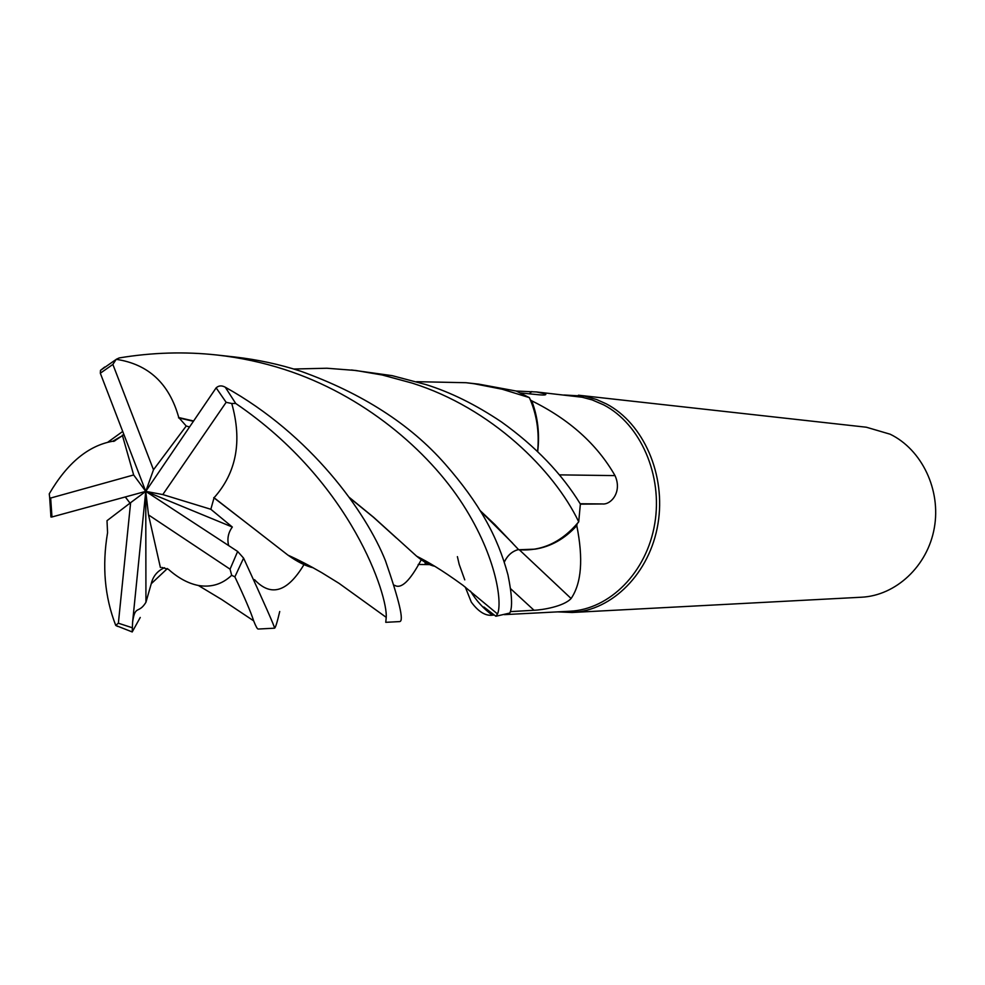 <?xml version="1.0" encoding="UTF-8"?>
<svg xmlns="http://www.w3.org/2000/svg" width="985" height="985" viewBox="0 0 985 985"><rect width="100%" height="100%" fill="white"/><g stroke="black" fill="none" stroke-linecap="round" stroke-linejoin="round"><path stroke-width="1.48" d="M457.397 556.636L459.195 564.417L464.76 579.869M504.32 614.628L569.872 611.242C609.641 609.444 646.726 572.285 654.742 523.774C663.004 475.324 640.496 424.042 603.743 404.909L592.17 399.91L582.197 397.25L536.591 391.968L545.702 394C546.404 394.985 544.249 395.244 539.226 394.813L520.745 392.966M470.473 591.111C476.432 600.912 483.746 608.927 492.426 615.182L491.318 615.305C484.62 615.551 477.947 611.156 471.31 602.106L465.277 587.06M429.472 564.602L418.194 564.454M516.189 391.033L536.591 391.968M557.695 611.87L572.125 612.485C612.362 610.638 649.854 573.048 657.943 523.995C666.266 475.016 643.476 423.193 606.304 403.862L596.615 399.528L584.573 396.142L563.986 394.997M572.125 612.485L861.407 597.23C895.87 595.605 927.55 566.19 934.285 528.083C941.217 490.013 921.898 449.616 890.169 434.213L866.344 427.219L578.441 395.207M492.426 615.182L493.941 615.034M519.366 549.827L571.103 598.511C563.74 606.551 542.021 610.01 534.018 610.257L510.316 611.623M480.224 510.686L494.802 524.488L518.713 549.741C541.701 551.489 561.684 542.218 578.638 521.927C561.721 542.193 541.75 551.465 518.713 549.741L535.064 549.162C550.812 546.675 564.713 538.844 576.791 525.67C583.428 558.938 581.532 583.218 571.103 598.511M576.791 525.67L577.136 523.786C565.144 537.761 551.12 546.219 535.064 549.162M504.295 562.152C507.484 555.38 512.237 551.181 518.541 549.556M559.431 474.868L615.009 475.607C622.52 492.094 610.786 504.985 602.451 503.951L580.362 504.16M537.712 451.462C539.78 433.671 537.785 416.79 531.728 400.821C569.305 419.339 597.07 444.272 615.009 475.607M531.728 400.821L530.386 399.935C537.034 416.002 539.448 433.154 537.65 451.401C539.497 432.206 536.763 414.328 529.425 397.731L530.386 399.935M293.69 369.018L326.934 368.242L355.93 370.495L382.315 375.014L412.198 383.116C491.219 407.962 553.915 470.042 578.724 521.828L577.136 523.786M529.302 393.828L531.826 391.55M518.245 549.605L518.516 549.531C512.225 551.157 507.472 555.355 504.283 562.127M483.832 606.982L495.861 616.253L509.774 613.052C512.656 607.536 512.052 594.829 507.977 574.932C497.684 536.566 479.572 503.397 445.109 464.009C410.154 424.19 362.012 393.249 300.659 371.185C279.642 364.339 257.577 359.587 234.442 356.952L217.143 355.031C240.303 357.641 262.724 362.455 284.406 369.449C363.256 394.8 428.143 450.502 462.802 504.345C497.499 558.36 502.239 603.977 497.499 613.95L495.861 616.253M298.406 560.083L297.876 561.216M189.514 426.973L186.227 426.012L178.765 417.541C169.285 383.559 148.427 364.154 116.205 359.328L119.185 357.937C152.232 352.445 184.885 351.473 217.143 355.031M140.252 617.46L132.199 631.964L132.618 621.966C135.24 604.248 138.491 614.468 145.94 602.291L151.247 583.723C152.958 576.311 157.366 570.968 164.433 567.705M117.572 626.386L115.737 625.401C104.669 596.861 101.947 565.969 107.562 532.713L107.008 520.683L130.623 502.67L118.372 623.21L115.737 625.401M416.643 381.688L466.04 382.709L474.179 383.744L502.215 389.235L529.364 397.62L516.288 391.057L478.624 384.113L466.311 382.746M578.724 521.828L580.362 504.037C561.77 473.65 535.446 446.267 501.39 421.888C475.78 404.712 450.65 392.276 426 384.593L392.252 375.667L351.522 369.978M108.005 442.056L122.694 431.455M529.364 397.62L529.425 397.731C536.763 414.291 539.497 432.169 537.613 451.364M228.631 545.542C226.993 538.758 228.237 532.589 232.337 527.037L210.839 509.282L214.065 497.745C236.462 472.652 242.359 441.231 231.758 403.505L235.723 403.468C352.999 483.13 387.93 596.972 386.219 617.361L385.763 622.323L399.725 621.584C404.109 621.067 399.344 600.776 385.443 560.699C366.149 512.372 311.137 434.951 225.269 387.216C221.797 385.295 218.744 385.504 216.146 387.844L145.755 491.38L162.796 494.568L226.144 402.323L231.758 403.505M214.065 497.745L288.039 555.195C297.618 561.967 306.027 566.166 313.267 567.803M213.733 497.659L258.907 532.516M288.777 555.54L300.351 562.558L312.319 567.286M279.728 611.513C277.204 622.249 275.48 627.802 274.556 628.184C275.061 627.519 264.743 604.162 243.59 558.113L237.644 551.465L145.755 491.38L232.337 527.037M123.925 434.656L113.804 441.391L112.819 441.231C88.379 445.54 67.202 463.073 49.262 493.83L49.656 497.413L50.654 498.041L51.971 516.965L145.755 491.38L133.652 474.967L50.654 498.041M113.718 441.132L115.208 440.64M480.446 511.043L512.532 543.055M104.693 367.036L100.495 370.372L100.322 373.216L145.755 491.38L130.623 502.67M161.823 567.446L168.423 569.318C178.211 578.06 188.184 583.44 198.342 585.472C211.172 587.639 222.278 584.24 231.672 575.289L234.873 576.865C244.637 597.563 250.904 612.214 253.65 620.833C255.841 626.361 257.344 629.107 258.144 629.046L274.556 628.184M50.777 515.389L50.961 517.027L51.971 516.965M125.304 496.969L130.02 503.126M178.556 417.862L193.38 421.297M349.441 497.696L373.364 517.174L396.512 538.093M417.147 556.439L424.991 561.942L434.163 565.87M178.765 417.541L193.577 421.001M349.146 497.277L373.709 517.359L416.593 556.156C423.599 561.93 429.682 565.304 434.853 566.289M210.839 509.282L162.796 494.568M122.325 435.087L133.652 474.967M132.618 621.966L145.755 491.38L153.488 469.771L112.869 364.425L116.205 359.328M145.94 602.291L145.755 491.38L148.513 514.921L160.395 567.508M186.227 426.012L153.488 469.771M148.513 514.921L230.059 569.17L231.672 575.277M510.661 588.747L534.018 610.257M580.19 503.754L602.451 503.951M254.524 579.648C270.937 597.181 287.423 592.157 303.983 564.602M304.131 564.417L304.956 563.383M151.247 583.723L167.388 568.554M394.566 585.262C401.129 589.412 410.043 580.891 421.285 559.702M421.383 559.566L421.839 558.877M118.372 623.21L132.015 627.667M235.723 403.468L225.269 387.216M226.144 402.323L216.146 387.844M234.873 576.865L243.59 558.113M230.059 569.17L237.644 551.465M112.869 364.425L100.322 373.216M544.693 394.936L545.702 394M288.039 555.195C298.049 559.652 309.253 565.452 321.639 572.605L339.012 583.329L386.219 617.349M307.579 564.75L306.31 565.353M305.892 565.452L300.881 563.075M298.246 561.425L299.095 560.428M112.819 441.231L120.638 436.663M253.65 620.833L221.748 599.557L198.367 585.472M425.643 560.945L425.495 562.238M425.471 562.447L425.224 563.765L425.077 562.213M497.499 613.95L462.999 585.336C440.467 568.936 427.872 561.942 416.593 556.156M50.961 517.027L49.656 497.413M131.916 631.828L115.811 625.487M100.495 370.372L115.491 359.882"/></g></svg>
